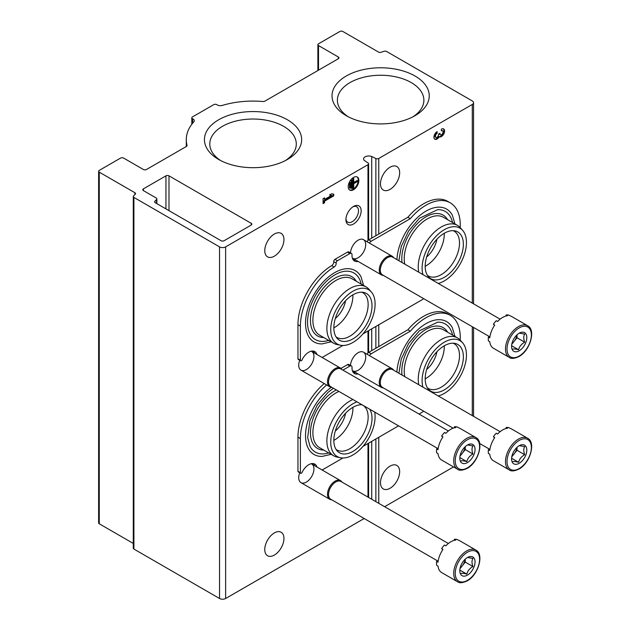 <?xml version="1.0" encoding="UTF-8"?>
<svg xmlns="http://www.w3.org/2000/svg" width="630" height="630" viewBox="0 0 630 630"><rect width="100%" height="100%" fill="white"/><g stroke="black" fill="none" stroke-linecap="round" stroke-linejoin="round"><path stroke-width="0.94" d="M472.295 104.462A4.308 2.489 0 0 0 473.555 102.706A4.308 2.489 0 0 0 472.295 100.95L386.655 51.503A2.15 1.244 0 0 0 384.079 51.298A649.246 374.842 0 0 0 381.079 52.274A2.15 1.244 0 0 1 378.496 52.07L342.87 31.5A2.15 1.244 0 0 0 339.83 31.5L318.512 43.809A2.15 1.244 0 0 0 317.882 44.683A2.15 1.244 0 0 0 318.512 45.565L338.302 56.991A2.15 1.244 0 0 1 338.932 57.873A2.15 1.244 0 0 1 338.302 58.747L264.836 101.17A2.15 1.244 0 0 1 262.993 101.517A66.749 38.54 0 0 0 222.327 105.407A4.308 2.489 0 0 1 216.964 104.745A2.15 1.244 0 0 0 213.759 104.635L192.441 116.944A2.15 1.244 0 0 0 191.811 117.826A2.15 1.244 0 0 0 192.623 118.794A4.308 2.489 0 0 1 194.261 120.747A4.308 2.489 0 0 1 193.772 121.889A66.749 38.54 0 0 0 186.291 139.624A66.749 38.54 0 0 0 187.031 145.373A2.15 1.244 0 0 1 187.063 145.554A2.15 1.244 0 0 1 186.425 146.436L146.459 169.509A2.15 1.244 0 0 1 143.412 169.509L123.622 158.083A2.15 1.244 0 0 0 120.574 158.083L99.257 170.391A2.15 1.244 0 0 0 98.626 171.273A2.15 1.244 0 0 0 99.257 172.147L134.883 192.717A2.15 1.244 0 0 1 135.513 193.599A2.15 1.244 0 0 1 135.237 194.205A649.246 374.842 0 0 0 133.544 195.946A2.15 1.244 0 0 0 133.276 196.544A2.15 1.244 0 0 0 133.906 197.426L219.539 246.873A4.308 2.489 0 0 0 225.634 246.873L367.983 164.682A2.15 1.244 0 0 0 368.613 163.808A2.15 1.244 0 0 0 368.109 163.005L364.077 160.225A5.166 2.985 0 0 1 363.589 158.965A5.166 2.985 0 0 1 366.369 156.319A5.166 2.985 0 0 1 371.724 156.523L375.866 158.532A2.15 1.244 0 0 0 378.772 158.453L472.295 104.462L472.295 303.101M98.626 171.273L98.626 522.9A2.15 1.244 0 0 0 99.257 523.782L133.276 543.422M133.276 196.544L133.276 548.179A2.15 1.244 0 0 0 133.906 549.061L219.539 598.5A4.308 2.489 0 0 0 225.634 598.5L364.164 518.522M353.532 224.012A10.765 6.213 -60 0 1 345.917 219.618A10.765 6.213 -60 0 1 353.532 206.435A10.765 6.213 -60 0 1 361.147 210.83A10.765 6.213 -60 0 1 353.532 224.012M311.133 463.727A10.765 6.213 -60 0 1 313.504 472.122A10.765 6.213 -60 0 1 306.33 482.108A10.765 6.213 -60 0 1 298.714 477.713A10.765 6.213 -60 0 1 299.73 472.76M311.133 351.201A10.765 6.213 -60 0 1 313.504 359.596A10.765 6.213 -60 0 1 306.33 369.589A10.765 6.213 -60 0 1 298.714 365.195A10.765 6.213 -60 0 1 299.73 360.234M350.5 365.392A10.765 6.213 -60 0 1 358.1 352.713A10.765 6.213 -60 0 1 365.715 357.108A10.765 6.213 -60 0 1 358.1 370.29A10.765 6.213 -60 0 1 352.359 370.59M350.5 252.874A10.765 6.213 -60 0 1 358.1 240.188A10.765 6.213 -60 0 1 365.715 244.582A10.765 6.213 -60 0 1 358.1 257.772A10.765 6.213 -60 0 1 352.359 258.064M335.31 431.038A19.38 11.19 120 0 0 345.563 413.28M335.31 318.52A19.38 11.19 120 0 0 345.563 300.754M264.765 250.653A13.569 7.836 120 0 0 267.577 256.859A13.569 7.836 120 0 0 281.137 249.031A13.569 7.836 120 0 0 281.137 233.368A13.569 7.836 120 0 0 270.687 236.998A13.569 7.836 120 0 0 264.765 250.653M264.765 549.533A13.569 7.836 120 0 0 267.577 555.747A13.569 7.836 120 0 0 281.137 547.911A13.569 7.836 120 0 0 281.137 532.248A13.569 7.836 120 0 0 270.687 535.886A13.569 7.836 120 0 0 264.765 549.533M348.201 186.653A7.536 4.355 120 0 0 349.76 190.102A7.536 4.355 120 0 0 357.297 185.755A7.536 4.355 120 0 0 357.297 177.054A7.536 4.355 120 0 0 351.493 179.07A7.536 4.355 120 0 0 348.201 186.653M333.735 195.867L333.735 194.142L331.608 193.772L329.474 195.009L331.608 195.379L324.568 199.434L324.568 197.836L323.08 198.694L323.08 203.624L324.568 202.758L324.568 201.159L333.735 195.867L333.128 195.513L333.128 194.04M371.724 499.259L371.724 441.37M371.724 350.65L371.724 328.844M371.724 238.124L371.724 156.523M251.213 223.311L168.99 175.841A2.15 1.244 0 0 0 165.95 175.841L143.412 188.85A2.15 1.244 0 0 0 142.782 189.732A2.15 1.244 0 0 0 143.412 190.606L156.216 198.001A2.15 1.244 0 0 1 156.854 198.883A2.15 1.244 0 0 1 156.579 199.489A602.918 348.091 0 0 0 154.893 201.238A2.15 1.244 0 0 0 154.626 201.844A2.15 1.244 0 0 0 155.256 202.718L221.067 240.715A2.15 1.244 0 0 0 224.107 240.715L251.213 225.067A2.15 1.244 0 0 0 251.843 224.193A2.15 1.244 0 0 0 251.213 223.311L251.213 225.067M426.667 369.503A19.38 11.19 120 0 0 436.921 351.745M426.667 256.985A19.38 11.19 120 0 0 436.921 239.219M380.481 482.73A13.569 7.836 120 0 0 383.292 488.935A13.569 7.836 120 0 0 396.853 481.107A13.569 7.836 120 0 0 396.853 465.444A13.569 7.836 120 0 0 386.403 469.074A13.569 7.836 120 0 0 380.481 482.73M380.481 183.842A13.569 7.836 120 0 0 383.292 190.055A13.569 7.836 120 0 0 396.853 182.22A13.569 7.836 120 0 0 396.853 166.556A13.569 7.836 120 0 0 386.403 170.187A13.569 7.836 120 0 0 380.481 183.842M437.118 131.623A4.52 2.614 120 0 0 434.165 135.607A4.52 2.614 120 0 0 434.858 139.23A4.52 2.614 120 0 0 439.252 136.836A4.52 2.614 120 0 0 443.709 134.048A4.52 2.614 120 0 0 443.646 128.937A4.52 2.614 120 0 0 441.386 129.166L441.386 130.89A2.41 1.394 120 0 1 442.591 130.764A2.41 1.394 120 0 1 442.236 134.072A2.111 1.221 120 0 1 440.433 134.836A2.111 1.221 120 0 1 440 133.867L440 133.284L438.504 134.151L438.504 134.733A2.111 1.221 120 0 1 436.267 137.513A2.41 1.394 120 0 1 435.913 137.403A2.41 1.394 120 0 1 435.543 135.474A2.41 1.394 120 0 1 437.118 133.347L437.118 131.623M384.623 506.709L453.537 466.924M346.264 115.692A48.612 28.067 0 0 0 415.005 115.692A48.612 28.067 0 0 0 415.005 76.002A48.612 28.067 0 0 0 346.264 76.002A48.612 28.067 0 0 0 346.256 115.692A48.612 28.067 0 0 0 346.264 115.692M218.665 159.469A48.612 28.067 0 0 0 287.414 159.469A48.612 28.067 0 0 0 287.414 119.779A48.612 28.067 0 0 0 218.665 119.779A48.612 28.067 0 0 0 218.665 159.469L218.665 159.469M285.406 160.563A43.249 24.972 0 0 0 296.281 144.553A43.249 24.972 0 0 0 253.039 119.031A43.249 24.972 0 0 0 209.798 144.553A43.249 24.972 0 0 0 220.673 160.563M413.004 116.786A43.249 24.972 0 0 0 423.872 100.776A43.249 24.972 0 0 0 380.63 75.254A43.249 24.972 0 0 0 337.397 100.776A43.249 24.972 0 0 0 348.264 116.786M434.574 139.025A4.52 2.614 120 0 0 438.645 136.489L439.252 136.836M438.645 136.489A4.52 2.614 120 0 0 442.945 133.962A4.52 2.614 120 0 0 443.323 128.803M442.591 130.764L441.984 130.418A2.41 1.394 120 0 0 441.386 130.315M439.394 133.639A2.111 1.221 120 0 0 439.827 134.481L440.433 134.836M435.913 137.403L435.306 137.056A2.41 1.394 120 0 1 434.936 135.119A2.41 1.394 120 0 1 436.511 132.993L437.118 133.347M436.511 132.993L436.511 132.048M329.805 194.82L331.608 195.379M323.962 198.19L324.568 199.434M323.08 202.915L323.962 202.411L324.568 202.758M323.962 202.411L323.962 200.805L324.568 201.159M323.962 200.805L333.128 195.513M350.123 188.252L350.548 188.008L350.548 182.59L350.123 182.842L350.123 188.252L349.508 187.905L349.508 182.487L350.123 182.842M349.508 182.487L350.548 182.59M351.823 188.504L352.249 188.252L352.249 180.377L351.823 180.621L351.823 188.504L351.217 188.149L351.217 180.274L351.823 180.621M351.217 180.274L352.249 180.377M357.793 181.361L357.793 180.873L353.745 183.212L353.745 178.534L353.32 178.778L353.32 188.622L353.745 188.378L353.745 183.7L357.793 181.361M353.745 182.503L357.186 180.519L357.793 180.873M353.745 178.534L352.705 178.424L352.705 188.275L353.32 188.622M352.705 178.424L353.32 178.778M349.469 189.906A7.536 4.355 120 0 0 356.69 185.401A7.536 4.355 120 0 0 356.982 176.896M352.839 206.868A8.899 5.142 -60 0 1 356.667 206.758A8.899 5.142 -60 0 1 358.029 213.885A8.899 5.142 -60 0 1 352.209 221.728A8.899 5.142 -60 0 1 347.76 222.169A8.899 5.142 -60 0 1 345.949 218.807M362.919 333.932L422.352 299.62A3.016 1.74 120 0 0 423.51 298.557M322.119 357.486L342.925 345.476M316.937 354.493A12.057 6.962 120 0 0 314.795 351.587A12.057 6.962 120 0 0 301.77 360.447L301.305 360.714A1.291 0.748 120 0 1 300.66 360.777L298.226 359.368A1.291 0.748 120 0 1 297.959 358.777L297.959 324.67A48.447 27.972 120 0 1 331.671 265.647A3.016 1.74 120 0 0 333.75 261.647A1.725 0.992 120 0 1 334.955 259.355L347.461 252.134A3.016 1.74 120 0 1 348.965 251.984L351.398 253.394A3.016 1.74 120 0 0 349.894 253.543L337.389 260.757A1.725 0.992 120 0 0 336.184 263.057L333.75 261.647M314.496 353.084A12.057 6.962 120 0 0 313.457 351.099M336.184 263.057A3.016 1.74 120 0 1 334.105 267.057A48.447 27.972 120 0 0 300.392 326.072L300.392 360.187A1.291 0.748 120 0 0 300.66 360.777M358.092 261.411A12.057 6.962 120 0 1 354.509 261.009A12.057 6.962 120 0 1 352.02 254.914A3.016 1.74 120 0 0 351.398 253.394M353.414 260.088A12.057 6.962 120 0 0 355.651 260.001M460.191 227.588A48.447 27.972 120 0 0 450.23 202.805A48.447 27.972 120 0 0 410.311 218.657L407.878 217.255L368.739 239.849A3.016 1.74 120 0 0 367.077 241.731M410.311 218.657L371.172 241.258A3.016 1.74 120 0 0 369.511 243.141M450.23 202.805L447.796 201.395A48.447 27.972 120 0 0 407.878 217.255M454.97 223.941L452.324 215.137A41.194 23.782 120 0 0 426.006 211.121A41.194 23.782 120 0 0 396.924 259.584M363.62 285.477L360.966 276.672A41.194 23.782 120 0 0 334.648 272.656A41.194 23.782 120 0 0 306.235 315.307A41.194 23.782 120 0 0 322.158 343.893L331.104 341.791M352.902 294.816A25.838 14.915 -60 0 1 334.648 327.395A25.838 14.915 -60 0 1 333.837 327.844M361.777 292.21A25.838 14.915 -60 0 1 362.793 292.706A25.838 14.915 -60 0 1 366.755 313.417A25.838 14.915 -60 0 1 349.878 336.184A25.838 14.915 -60 0 1 336.955 337.467A25.838 14.915 -60 0 1 336.018 336.837M328.679 340.389A38.477 22.215 -60 0 1 310.078 333.963C306.763 327.513 306.7 318.898 309.889 308.133C313.622 296.84 319.686 287.39 328.088 279.791C334.522 274.263 340.602 271.396 346.319 271.183A38.477 22.215 -60 0 1 361.195 284.075M323.757 337.554A34.24 19.766 -60 0 1 317.536 296.415A34.24 19.766 -60 0 1 356.273 281.232M340.499 345.224L336.995 344.516A32.516 18.774 -60 0 1 333.616 343.248L319.615 335.16A32.516 18.774 -60 0 1 319.615 297.612A32.516 18.774 -60 0 1 352.123 278.838L366.132 286.926A32.516 18.774 -60 0 1 368.92 289.217L371.291 291.895A31.358 18.105 -60 0 1 372.511 317.544A31.358 18.105 -60 0 1 352.926 342.452A31.358 18.105 -60 0 1 340.499 345.224A31.358 18.105 -60 0 1 337.239 307.794A31.358 18.105 -60 0 1 371.291 291.895M333.616 343.248A32.516 18.774 -60 0 1 333.616 305.7A32.516 18.774 -60 0 1 366.132 286.926M352.926 338.885A26.995 15.585 -60 0 1 337.113 338.326A26.995 15.585 -60 0 1 339.428 309.054A26.995 15.585 -60 0 1 363.62 292.414A26.995 15.585 -60 0 1 371.172 312.764A26.995 15.585 -60 0 1 352.926 338.885M444.26 233.281A25.838 14.915 -60 0 1 426.006 265.86A25.838 14.915 -60 0 1 425.187 266.309M453.135 230.674A25.838 14.915 -60 0 1 454.151 231.178A25.838 14.915 -60 0 1 458.112 251.882A25.838 14.915 -60 0 1 441.236 274.649A25.838 14.915 -60 0 1 428.313 275.932A25.838 14.915 -60 0 1 427.368 275.302M398.892 260.718L401.247 246.598L408.587 231.045L419.438 218.256L437.677 209.648A38.477 22.215 -60 0 1 452.545 222.54M402.042 262.537A34.24 19.766 -60 0 1 418.753 222.272A34.24 19.766 -60 0 1 447.623 219.697M404.767 264.112A32.516 18.774 -60 0 1 416.194 228.548A32.516 18.774 -60 0 1 443.481 217.311L457.49 225.39A32.516 18.774 -60 0 1 460.278 227.682L462.648 230.359A31.358 18.105 -60 0 1 463.861 256.008A31.358 18.105 -60 0 1 444.276 280.917A31.358 18.105 -60 0 1 438.236 283.437M418.777 272.199A32.516 18.774 -60 0 1 430.195 236.636A32.516 18.774 -60 0 1 457.49 225.39M422.943 274.609A31.358 18.105 -60 0 1 434.928 237.494A31.358 18.105 -60 0 1 462.648 230.359M444.276 277.35A26.995 15.585 -60 0 1 428.471 276.791A26.995 15.585 -60 0 1 430.778 247.519A26.995 15.585 -60 0 1 454.97 230.879A26.995 15.585 -60 0 1 462.53 251.236A26.995 15.585 -60 0 1 444.276 277.35M419.029 414.052L422.352 412.138A3.016 1.74 120 0 0 423.51 411.075M322.119 470.004L342.925 457.994M362.919 446.449L398.577 425.864M316.937 467.011A12.057 6.962 120 0 0 314.795 464.105A12.057 6.962 120 0 0 301.77 472.965L301.305 473.232A1.291 0.748 120 0 1 300.66 473.295L298.226 471.894A1.291 0.748 120 0 1 297.959 471.295L297.959 437.188A48.447 27.972 120 0 1 324.222 383.56M314.496 465.601A12.057 6.962 120 0 0 313.457 463.617M326.655 384.969A48.447 27.972 120 0 0 300.392 438.598L300.392 472.705A1.291 0.748 120 0 0 300.66 473.295M358.092 373.929A12.057 6.962 120 0 1 354.509 373.527A12.057 6.962 120 0 1 352.02 367.44A3.016 1.74 120 0 0 351.398 365.912L348.965 364.51A3.016 1.74 120 0 0 347.461 364.66L340.956 368.408M351.398 365.912A3.016 1.74 120 0 0 349.894 366.061L342.901 370.101M353.414 372.606A12.057 6.962 120 0 0 355.651 372.519M460.191 340.113A48.447 27.972 120 0 0 450.23 315.323A48.447 27.972 120 0 0 410.311 331.183L407.878 329.773L368.739 352.367A3.016 1.74 120 0 0 367.077 354.257M410.311 331.183L371.172 353.776A3.016 1.74 120 0 0 369.511 355.659M450.23 315.323L447.796 313.921A48.447 27.972 120 0 0 407.878 329.773M454.97 336.459L452.324 327.663A41.194 23.782 120 0 0 426.006 323.647A41.194 23.782 120 0 0 396.924 372.109M331.443 387.237A41.194 23.782 120 0 0 305.92 429.825A41.194 23.782 120 0 0 322.158 456.419L331.104 454.317M352.902 407.334A25.838 14.915 -60 0 1 334.648 439.913A25.838 14.915 -60 0 1 333.837 440.362M361.777 404.728A25.838 14.915 -60 0 1 362.793 405.232A25.838 14.915 -60 0 1 366.755 425.935A25.838 14.915 -60 0 1 349.878 448.71A25.838 14.915 -60 0 1 336.955 449.985A25.838 14.915 -60 0 1 336.018 449.355M328.679 452.915A38.477 22.215 -60 0 1 310.078 446.481L307.653 437.653L309.889 420.659L317.236 405.098L328.088 392.317L333.435 388.253M323.757 450.072A34.24 19.766 -60 0 1 311.315 424.872A34.24 19.766 -60 0 1 336.357 389.946M374.724 412.099A31.358 18.105 -60 0 1 352.926 454.97A31.358 18.105 -60 0 1 340.499 457.75L336.995 457.034A32.516 18.774 -60 0 1 333.616 455.766L319.615 447.678A32.516 18.774 -60 0 1 315.268 419.635A32.516 18.774 -60 0 1 338.94 391.435M333.616 455.766A32.516 18.774 -60 0 1 329.269 427.723A32.516 18.774 -60 0 1 352.95 399.522M340.499 457.75A31.358 18.105 -60 0 1 332.404 431.487A31.358 18.105 -60 0 1 356.982 401.853M369.723 409.209A26.995 15.585 -60 0 1 352.926 451.403A26.995 15.585 -60 0 1 337.113 450.844A26.995 15.585 -60 0 1 338.767 422.754A26.995 15.585 -60 0 1 361.974 404.736M444.26 345.799A25.838 14.915 -60 0 1 426.006 378.378A25.838 14.915 -60 0 1 425.187 378.835M453.135 343.192A25.838 14.915 -60 0 1 454.151 343.697A25.838 14.915 -60 0 1 458.112 364.4A25.838 14.915 -60 0 1 441.236 387.174A25.838 14.915 -60 0 1 428.313 388.45A25.838 14.915 -60 0 1 427.368 387.82M398.892 373.243L401.247 359.124L408.587 343.563L419.438 330.781L437.677 322.166A38.477 22.215 -60 0 1 452.545 335.065M402.042 375.063A34.24 19.766 -60 0 1 418.753 334.798A34.24 19.766 -60 0 1 447.623 332.223M404.767 376.638A32.516 18.774 -60 0 1 416.194 341.066A32.516 18.774 -60 0 1 443.481 329.829L457.49 337.916A32.516 18.774 -60 0 1 460.278 340.208L462.648 342.877A31.358 18.105 -60 0 1 463.861 368.526A31.358 18.105 -60 0 1 444.276 393.435A31.358 18.105 -60 0 1 438.236 395.955M418.777 384.725A32.516 18.774 -60 0 1 430.195 349.154A32.516 18.774 -60 0 1 457.49 337.916M422.943 387.127A31.358 18.105 -60 0 1 434.928 350.012A31.358 18.105 -60 0 1 462.648 342.877M444.276 389.875A26.995 15.585 -60 0 1 428.471 389.308A26.995 15.585 -60 0 1 430.778 360.037A26.995 15.585 -60 0 1 454.97 343.405A26.995 15.585 -60 0 1 462.53 363.754A26.995 15.585 -60 0 1 444.276 389.875M509.276 357.399L493.44 348.256A18.301 10.568 -60 0 1 489.762 341.736L488.392 340.94A18.301 10.568 120 0 1 488.392 337.105L489.762 337.893A18.301 10.568 -60 0 1 494.739 325.064L493.369 324.277A18.301 10.568 120 0 1 496.243 320.694L497.613 321.481A18.301 10.568 -60 0 1 507.567 315.732L506.197 314.945A18.301 10.568 120 0 1 509.079 315.205L510.45 315.992A18.301 10.568 -60 0 1 511.741 316.551L527.578 325.694A18.301 10.568 -60 0 0 509.276 336.262A18.301 10.568 -60 0 0 509.276 357.399C511.174 358.942 514.403 358.659 518.962 356.541C530.074 350.745 536.217 329.734 527.578 325.694M519.191 350.776A10.765 6.213 -60 0 1 511.576 346.382A10.765 6.213 -60 0 1 519.191 333.191A10.765 6.213 -60 0 1 526.806 337.593A10.765 6.213 -60 0 1 519.191 350.776M512.521 349.225C513.308 348.697 515.34 348.878 518.608 349.768C519.396 346.555 521.427 344.027 524.695 342.192C523.475 338.79 523.475 336.081 524.695 334.073L519.774 333.238M516.947 334.877A8.615 4.969 -60 0 1 513.986 341.555L517.025 337.767L517.025 334.806M511.765 344.311L513.986 341.555A8.615 4.969 -60 0 1 511.914 343.602M524.695 342.192L517.025 337.767M518.608 349.768L511.654 345.752M488.392 337.105A7.174 4.142 120 0 0 489.951 336.507M494.542 325.348A7.174 4.142 120 0 0 493.826 324.544M505.961 316.032A7.174 4.142 120 0 0 506.197 314.945M383.442 275.42A10.765 6.213 -60 0 1 381.496 274.916A10.765 6.213 -60 0 1 381.496 262.489A10.765 6.213 -60 0 1 392.262 256.268A10.765 6.213 -60 0 1 393.671 257.709M489.581 336.704L382.418 274.837A10.23 5.906 -60 0 1 382.418 263.025A10.23 5.906 -60 0 1 392.647 257.119L500.118 319.166M509.276 469.917L493.44 460.774A18.301 10.568 -60 0 1 489.762 454.254L488.392 453.466A18.301 10.568 120 0 1 488.392 449.623L489.762 450.418A18.301 10.568 -60 0 1 494.739 437.59L493.369 436.795A18.301 10.568 120 0 1 496.243 433.212L497.613 434.007A18.301 10.568 -60 0 1 507.567 428.258L506.197 427.463A18.301 10.568 120 0 1 509.079 427.723L510.45 428.518A18.301 10.568 -60 0 1 511.741 429.077L527.578 438.22A18.301 10.568 -60 0 0 509.276 448.78A18.301 10.568 -60 0 0 509.276 469.917C511.174 471.468 514.403 471.185 518.962 469.066C530.074 463.263 536.217 442.26 527.578 438.22M519.191 463.302A10.765 6.213 -60 0 1 511.576 458.9A10.765 6.213 -60 0 1 519.191 445.717A10.765 6.213 -60 0 1 526.806 450.111A10.765 6.213 -60 0 1 519.191 463.302M512.521 461.751C513.308 461.223 515.34 461.404 518.608 462.294C519.396 459.073 521.427 456.553 524.695 454.718C523.475 451.308 523.475 448.599 524.695 446.599L519.774 445.756M516.947 447.402A8.615 4.969 -60 0 1 513.986 454.072L517.025 450.285L517.025 447.324M511.765 456.829L513.986 454.072A8.615 4.969 -60 0 1 511.914 456.12M524.695 454.718L517.025 450.285M518.608 462.294L511.654 458.278M488.392 449.623A7.174 4.142 120 0 0 489.951 449.033M494.542 437.874A7.174 4.142 120 0 0 493.826 437.062M505.961 428.55A7.174 4.142 120 0 0 506.197 427.463M383.442 387.946A10.765 6.213 -60 0 1 381.496 387.442A10.765 6.213 -60 0 1 381.496 375.007A10.765 6.213 -60 0 1 392.262 368.794A10.765 6.213 -60 0 1 393.671 370.227M453.135 428.18L382.418 387.356A10.23 5.906 -60 0 1 382.418 375.543A10.23 5.906 -60 0 1 392.647 369.637L500.118 431.684M457.506 469.216L441.677 460.073A18.301 10.568 -60 0 1 437.992 453.553L436.622 452.765A18.301 10.568 120 0 1 436.622 448.922L437.992 449.71A18.301 10.568 -60 0 1 442.969 436.881L441.599 436.094A18.301 10.568 120 0 1 444.481 432.511L445.851 433.298A18.301 10.568 -60 0 1 455.805 427.549L454.435 426.762A18.301 10.568 120 0 1 457.309 427.022L458.679 427.809A18.301 10.568 -60 0 1 459.979 428.369L475.808 437.511A18.301 10.568 -60 0 0 457.506 448.08A18.301 10.568 -60 0 0 457.506 469.216C459.404 470.767 462.633 470.476 467.2 468.366C478.304 462.562 484.446 441.559 475.808 437.511M467.421 462.593A10.765 6.213 -60 0 1 459.805 458.199A10.765 6.213 -60 0 1 467.421 445.016A10.765 6.213 -60 0 1 475.036 449.41A10.765 6.213 -60 0 1 467.421 462.593M460.751 461.042C461.538 460.514 463.57 460.695 466.838 461.585C467.633 458.372 469.657 455.844 472.933 454.009C471.705 450.608 471.705 447.898 472.933 445.89L468.011 445.056M465.184 446.694A8.615 4.969 -60 0 1 462.215 453.372L465.263 449.584L465.263 446.623M460.002 456.128L462.215 453.372A8.615 4.969 -60 0 1 460.144 455.419M472.933 454.009L465.263 449.584M466.838 461.585L459.884 457.569M436.622 448.922A7.174 4.142 120 0 0 438.181 448.324M442.772 437.165A7.174 4.142 120 0 0 442.055 436.362M454.191 427.849A7.174 4.142 120 0 0 454.435 426.762M331.671 387.245A10.765 6.213 -60 0 1 329.726 386.733A10.765 6.213 -60 0 1 329.726 374.307A10.765 6.213 -60 0 1 340.491 368.085A10.765 6.213 -60 0 1 341.901 369.526M437.811 448.521L330.655 386.655A10.23 5.906 -60 0 1 330.655 374.842A10.23 5.906 -60 0 1 340.877 368.936L448.347 430.983M457.506 581.734L441.677 572.591A18.301 10.568 -60 0 1 437.992 566.071L436.622 565.283A18.301 10.568 120 0 1 436.622 561.44L437.992 562.236A18.301 10.568 -60 0 1 442.969 549.407L441.599 548.612A18.301 10.568 120 0 1 444.481 545.029L445.851 545.824A18.301 10.568 -60 0 1 455.805 540.075L454.435 539.28A18.301 10.568 120 0 1 457.309 539.54L458.679 540.335A18.301 10.568 -60 0 1 459.979 540.894L475.808 550.037A18.301 10.568 -60 0 0 457.506 560.606A18.301 10.568 -60 0 0 457.506 581.734C459.404 583.285 462.633 583.002 467.2 580.884C478.304 575.088 484.446 554.077 475.808 550.037M467.421 575.119A10.765 6.213 -60 0 1 459.805 570.717A10.765 6.213 -60 0 1 467.421 557.534A10.765 6.213 -60 0 1 475.036 561.928A10.765 6.213 -60 0 1 467.421 575.119M460.751 573.568C461.538 573.04 463.57 573.221 466.838 574.111C467.633 570.89 469.657 568.37 472.933 566.535C471.705 563.125 471.705 560.416 472.933 558.416L468.011 557.574M465.184 559.22A8.615 4.969 -60 0 1 462.215 565.89L465.263 562.102L465.263 559.149M460.002 568.646L462.215 565.89A8.615 4.969 -60 0 1 460.144 567.937M472.933 566.535L465.263 562.102M466.838 574.111L459.884 570.095M436.622 561.44A7.174 4.142 120 0 0 438.181 560.85M442.772 549.691A7.174 4.142 120 0 0 442.055 548.88M454.191 540.367A7.174 4.142 120 0 0 454.435 539.28M331.671 499.763A10.765 6.213 -60 0 1 329.726 499.259A10.765 6.213 -60 0 1 329.726 486.825A10.765 6.213 -60 0 1 340.491 480.611A10.765 6.213 -60 0 1 341.901 482.044M437.811 561.039L330.655 499.173A10.23 5.906 -60 0 1 330.655 487.36A10.23 5.906 -60 0 1 340.877 481.454L448.347 543.501M472.295 415.619L472.295 326.718M318.512 70.182L318.512 45.565M338.302 58.747L338.302 56.991M192.623 123.236L192.623 118.794M99.257 523.782L99.257 172.147M134.883 194.568L134.883 192.717M133.906 549.061L133.906 197.426M219.539 598.5L219.539 246.873M225.634 598.5L225.634 246.873M367.983 497.109L367.983 443.528M367.983 352.965L367.983 331.002M367.983 240.439L367.983 164.682M375.866 501.653L375.866 438.976M375.866 348.256L375.866 326.458M375.866 235.73L375.866 158.532M378.772 503.338L378.772 437.299M378.772 346.579L378.772 324.773M378.772 234.053L378.772 158.453M168.99 210.656L168.99 175.841M154.893 202.443L154.893 201.238M156.579 203.482L156.579 199.489M143.412 190.606L143.412 188.85M165.95 208.892L165.95 175.841M439.496 133.576L440 133.867M300.392 360.187L297.959 358.777M300.392 326.072L297.959 324.67M334.105 267.057L331.671 265.647M337.389 260.757L334.955 259.355M349.894 253.543L347.461 252.134M371.172 241.258L368.739 239.849M300.392 472.705L297.959 471.295M300.392 438.598L297.959 437.188M349.894 366.061L347.461 364.66M371.172 353.776L368.739 352.367M519.191 356.052A17.223 9.946 -60 0 1 508.638 341.043A17.223 9.946 -60 0 1 529.736 328.86A17.223 9.946 -60 0 1 519.191 356.052M519.191 468.57A17.223 9.946 -60 0 1 508.638 453.569A17.223 9.946 -60 0 1 529.736 441.386A17.223 9.946 -60 0 1 519.191 468.57M467.421 467.87A17.223 9.946 -60 0 1 456.876 452.86A17.223 9.946 -60 0 1 477.973 440.677A17.223 9.946 -60 0 1 467.421 467.87M467.421 580.387A17.223 9.946 -60 0 1 456.876 565.386A17.223 9.946 -60 0 1 477.973 553.203A17.223 9.946 -60 0 1 467.421 580.387M473.555 416.351L473.555 327.45M473.555 303.825L473.555 102.706M317.882 70.544L317.882 44.683M191.811 124.275L191.811 117.826M186.291 146.514L186.291 139.624M368.613 497.472L368.613 443.166M368.613 352.446L368.613 330.64M368.613 239.928L368.613 163.808M156.854 203.64L156.854 198.883M392.262 256.268L363.478 239.66M381.496 274.916L352.713 258.308M392.262 368.794L363.478 352.178M381.496 387.442L352.713 370.826M489.581 449.222L479.658 443.496M340.491 368.085L311.716 351.477M329.726 386.733L300.951 370.125M340.491 480.611L311.716 463.995M329.726 499.259L300.951 482.643"/></g></svg>
